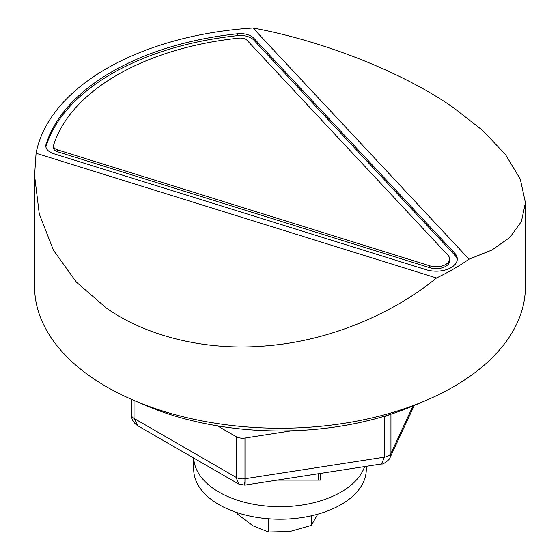 <?xml version="1.0" encoding="UTF-8"?>
<svg xmlns="http://www.w3.org/2000/svg" width="560" height="560" viewBox="0 0 560 560"><rect width="100%" height="100%" fill="white"/><g stroke="black" fill="none" stroke-linecap="round" stroke-linejoin="round"><path stroke-width="0.84" d="M53.48 145.957L53.48 147.833A7.672 4.431 0 0 0 55.727 150.962A7.672 4.431 0 0 0 57.505 151.732L429.821 267.708A13.419 7.749 0 0 0 449.617 260.883L449.617 259.007A13.419 7.749 0 0 0 448.007 255.325L247.128 40.376A7.672 4.431 0 0 0 239.015 38.122A230.076 132.832 0 0 0 53.606 145.166A7.672 4.431 0 0 0 53.48 145.957A7.672 4.431 0 0 0 55.727 149.086A7.672 4.431 0 0 0 57.505 149.849L429.821 265.825A13.419 7.749 0 0 0 449.617 259.007M50.302 152.215A15.337 8.855 0 0 0 53.865 153.748L426.181 269.724A21.091 12.173 0 0 0 457.289 259.007A21.091 12.173 0 0 0 454.755 253.225L253.876 38.269A15.337 8.855 0 0 0 237.65 33.761A237.748 137.263 0 0 0 46.06 144.375A15.337 8.855 0 0 0 45.808 145.957A15.337 8.855 0 0 0 50.302 152.215M436.499 277.97C394.646 312.403 332.192 340.242 268.485 345.66C204.729 351.89 144.809 335.223 106.463 308.119L76.426 282.191L53.473 250.285L39.284 214.011L34.587 175.518L36.078 153.237L436.499 277.97A245.413 141.687 0 0 0 469.042 259.182L491.897 250.054L509.866 237.433L521.416 221.487L525.413 202.699L520.282 179.116L505.414 154.455L482.405 130.242L453.537 107.744C404.11 72.898 323.631 40.894 252.994 28A245.413 141.687 0 0 0 36.078 153.237M34.587 175.518L34.587 286.552A245.413 141.687 0 0 0 106.463 386.743A245.413 141.687 0 0 0 373.919 417.459A245.413 141.687 0 0 0 525.413 286.552L525.413 202.699M252.994 28L469.042 259.182M457.226 259.945A21.091 12.173 0 0 0 454.755 255.101L253.876 40.152A15.337 8.855 0 0 0 237.65 35.644A237.748 137.263 0 0 0 46.06 146.258A15.337 8.855 0 0 0 45.899 146.895M318.346 480.123L318.346 473.746M139.797 402.843A226.24 130.62 0 0 0 420.203 402.843M291.984 430.766L244.972 438.039A9.121 5.264 180 0 1 236.166 436.674L217.42 425.852M389.13 414.75A9.121 5.264 180 0 1 384.496 416.451L382.585 416.752M244.475 482.174C244.776 486.857 244.944 485.716 244.972 478.737L384.496 457.156A9.121 5.264 0 0 0 390.943 453.432L390.096 457.485C390.964 458.465 383.019 465.031 381.451 463.981L384.496 457.156L384.496 416.451M381.451 463.981L244.769 485.128L238.602 483.973L236.166 477.379L236.166 436.674M238.602 483.973L137.949 425.859L134.029 418.411L134.029 400.456M193.718 458.059L193.718 469.399A86.282 49.812 0 0 0 218.995 504.623A86.282 49.812 0 0 0 313.019 515.424A86.282 49.812 0 0 0 366.282 469.399L366.282 466.326M193.746 458.073A86.282 49.812 0 0 0 218.995 492.1A86.282 49.812 0 0 0 305.053 504.546A86.282 49.812 0 0 0 364.623 466.585M277.102 480.123L320.264 480.123L320.264 473.445M237.23 512.666L237.23 513.926L252.882 525.756L268.541 532L289.926 531.489L311.311 525.385L317.779 514.185M311.311 525.385L311.311 515.816M268.541 532L268.541 518.77M454.755 255.101L454.755 253.225M46.06 146.258L46.06 144.375M237.65 35.644L237.65 33.761M253.876 40.152L253.876 38.269M429.821 267.708L429.821 265.825M57.505 151.732L57.505 149.849M137.949 425.859C133.665 423.171 131.474 419.447 131.355 414.687L131.355 414.687A9.121 5.264 0 0 0 134.029 418.411L236.166 477.379A9.121 5.264 0 0 0 244.972 478.737L244.972 438.039M412.951 406.014L390.943 453.432L390.943 414.162M131.355 414.687L131.355 399.294M414.232 405.475L390.103 457.478"/></g></svg>
